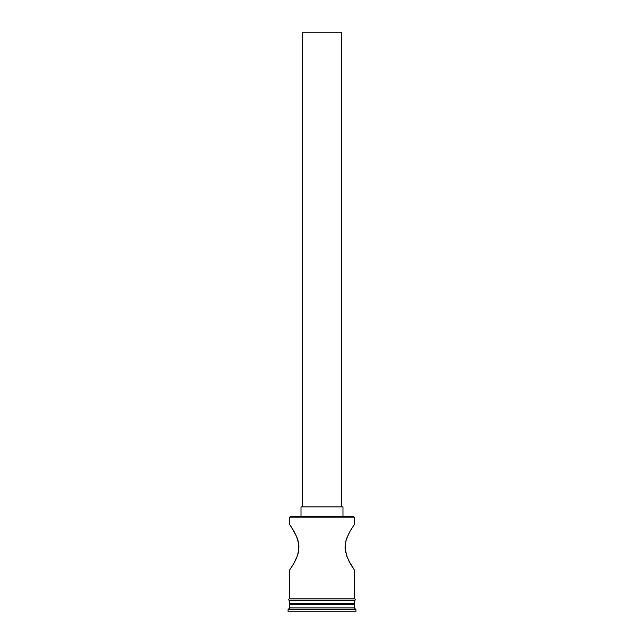 <?xml version="1.0" encoding="UTF-8"?>
<svg xmlns="http://www.w3.org/2000/svg" width="644" height="644" viewBox="0 0 644 644"><rect width="100%" height="100%" fill="white"/><g stroke="black" fill="none" stroke-linecap="round" stroke-linejoin="round"><path stroke-width="0.97" d="M354.289 517.188L353.645 516.544L290.355 516.544L289.711 517.188L354.289 517.188L289.711 517.188L289.711 524.619L289.711 517.188L290.355 516.544L353.645 516.544L354.289 517.188L354.289 524.619L354.289 517.188M341.376 506.86L341.376 32.2L302.624 32.2L302.624 506.86L302.624 32.2L341.376 32.2L341.376 506.86M342.986 516.544L342.986 506.86L301.014 506.86L301.014 516.544L301.014 506.86L342.986 506.86L342.986 516.544M293.133 529.851L293.559 530.576M293.978 531.3L294.541 532.314M295.717 534.609L295.395 533.948M296.546 536.436L296.337 535.953M290.235 525.383L293.97 531.276L297.101 537.821M297.987 540.509L297.592 539.213M297.311 538.392L298.422 542.296M291.056 526.591L296.538 536.42L298.711 543.963M298.937 547.223L298.921 546.176M298.486 542.634L298.711 550.499M296.546 558.01L297.705 554.878M297.971 553.985L296.031 559.177M294.566 562.083L295.298 560.683M298.824 544.888L298.832 549.501L297.319 556.014L293.986 563.138L289.711 569.827L289.711 598.888L289.711 569.827L292.328 565.891L290.033 569.352M354.289 569.827L354.289 598.888L354.289 569.827L348.686 560.65M350.578 564.096L346.689 556.038L345.063 547.215L345.2 549.767M351.624 565.818L350.867 564.595M349.145 561.544L350.014 563.122M347.446 557.978L345.176 549.509L345.401 543.222M346.681 556.022L346.931 556.706M345.498 551.723L345.715 552.745M345.176 544.872L345.112 545.653M346.045 540.413L345.715 541.685M349.459 532.314L347.027 537.49M346.705 538.352L350.022 531.3L353.967 525.085M350.433 530.584L350.867 529.851M354.289 604.7L353.323 603.726L354.289 604.7L289.711 604.7L354.289 604.7L354.289 607.928L289.711 607.928L288.093 609.538L355.907 609.538L354.289 607.928L354.289 604.7M290.677 603.726L289.711 604.7L289.711 607.928L354.289 607.928L355.907 609.538L288.093 609.538L288.093 611.8L355.907 611.8L355.907 609.538L355.907 611.8L288.093 611.8L288.093 609.538L289.711 607.928L289.711 604.7L290.677 603.726M345.514 542.61L346.689 538.392M354.289 603.726L354.289 600.498L354.289 603.726L289.711 603.726L354.289 603.726M289.711 600.498L289.711 603.726L289.711 600.498M354.45 598.888L289.55 598.888A0.805 0.805 0 0 0 288.745 599.693A0.805 0.805 0 0 0 289.55 600.498L354.45 600.498A0.805 0.805 0 0 0 355.255 599.693A0.805 0.805 0 0 0 354.45 598.888A0.805 0.805 0 0 1 355.255 599.693A0.805 0.805 0 0 1 354.45 600.498L289.55 600.498A0.805 0.805 0 0 1 288.745 599.693A0.805 0.805 0 0 1 289.55 598.888L354.45 598.888M290.951 526.43L289.711 524.619M293.704 563.613L295.717 559.829M353.967 569.352L353.435 568.588M348.299 534.576L346.029 540.469L345.063 547.247M350.296 530.825L348.283 534.609M298.502 551.755L297.979 553.945M353.041 568.008L351.672 565.891"/></g></svg>
